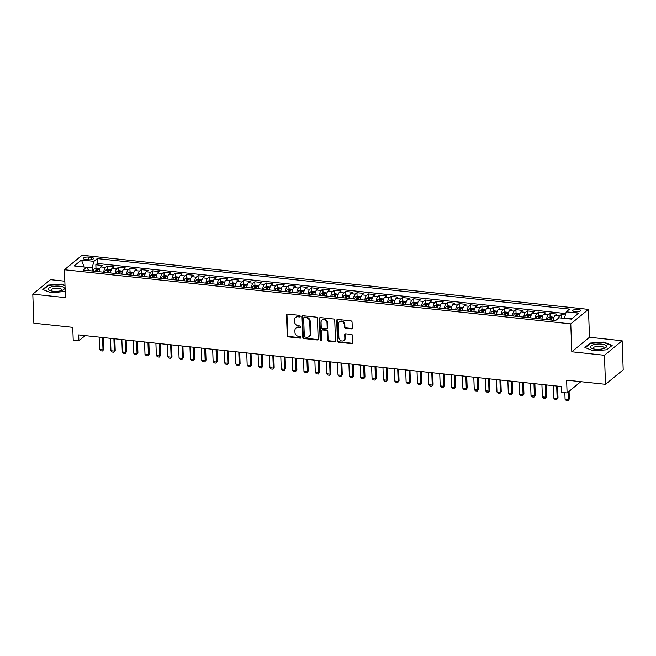 <?xml version="1.0" encoding="UTF-8"?>
<svg xmlns="http://www.w3.org/2000/svg" width="656" height="656" viewBox="0 0 656 656"><rect width="100%" height="100%" fill="white"/><g stroke="black" fill="none" stroke-linecap="round" stroke-linejoin="round"><path stroke-width="0.98" d="M300.218 316.225A0.845 0.73 -129.3 0 0 299.407 315.339L287.566 314.076A1.214 1.05 -129.3 0 0 286.492 315.093L287.246 335.634A1.214 1.05 -129.3 0 0 288.402 336.889L300.243 338.16A0.845 0.73 -129.3 0 0 300.997 337.446A0.845 0.73 -129.3 0 0 300.186 336.561L298.652 336.397A3.87 3.346 -129.3 0 1 294.954 332.362L294.888 330.657A3.87 3.346 -129.3 0 1 296.004 328.041A3.87 3.346 -129.3 0 1 298.324 327.385L299.858 327.549A0.845 0.73 -129.3 0 0 299.8 325.95L298.267 325.786A3.87 3.346 -129.3 0 1 294.56 321.752L294.503 320.046A3.87 3.346 -129.3 0 1 295.61 317.43A3.87 3.346 -129.3 0 1 297.931 316.774L299.464 316.938A0.845 0.73 -129.3 0 0 300.218 316.225M578.19 309.386A3.944 1.304 -2.1 0 0 572.721 310.788A3.944 1.304 -2.1 0 0 575.132 311.895A3.944 1.304 -2.1 0 0 580.601 310.493A3.944 1.304 -2.1 0 0 578.19 309.386M351.214 328.894A1.214 1.05 -129.3 0 0 352.288 327.869L352.075 322.104A1.214 1.05 -129.3 0 0 350.919 320.85L337.774 319.439A1.214 1.05 -129.3 0 0 336.7 320.464L337.455 340.997A1.214 1.05 -129.3 0 0 338.611 342.26L351.755 343.662A1.214 1.05 -129.3 0 0 352.83 342.645L352.575 335.683A1.214 1.05 -129.3 0 0 351.419 334.421L345.794 333.822A1.214 1.05 -129.3 0 0 344.72 334.847L344.843 338.299A3.239 2.796 -129.3 0 1 343.916 340.48A3.239 2.796 -129.3 0 1 340.735 340.628A3.239 2.796 -129.3 0 1 338.881 337.66L338.389 324.138A3.239 2.796 -129.3 0 1 339.316 321.957A3.239 2.796 -129.3 0 1 342.498 321.809A3.239 2.796 -129.3 0 1 344.351 324.777L344.433 327.032A1.214 1.05 -129.3 0 0 345.589 328.287L351.214 328.894L351.698 328.5A1.214 1.05 -129.3 0 0 352.149 328.451M64.837 281.186L50.487 279.653L32.8 294.15L33.866 323.203L72.75 327.36L73.218 340.152L78.9 340.759L78.687 334.945L561.2 386.532L561.413 392.345L567.096 392.952L580.839 381.685M604.447 355.265L622.134 340.767L589.49 337.274L571.802 351.772L604.447 355.265L605.513 384.326L566.62 380.168L567.096 392.952M571.802 351.772L570.777 323.875L64.419 269.739L82.107 255.241L588.473 309.378L570.777 323.875M32.8 294.15L65.444 297.635L64.419 269.739M317.422 318.398A1.214 1.05 -129.3 0 0 316.266 317.143L303.113 315.733A1.214 1.05 -129.3 0 0 302.039 316.758L302.793 337.291A1.214 1.05 -129.3 0 0 303.949 338.553L317.102 339.964A1.214 1.05 -129.3 0 0 318.176 338.939L317.422 318.398M320.44 317.586L333.592 318.996A1.214 1.05 -129.3 0 1 334.749 320.251L335.503 340.792A1.214 1.05 -129.3 0 1 334.429 341.809L328.804 341.21A1.214 1.05 -129.3 0 1 327.647 339.947L327.336 331.624A1.214 1.05 -129.3 0 0 326.18 330.362L322.449 329.96A1.214 1.05 -129.3 0 0 321.374 330.985L321.694 339.652A0.845 0.73 -129.3 0 1 320.136 339.488L319.374 318.611A1.214 1.05 -129.3 0 1 320.44 317.586M622.134 340.767L623.2 369.828L605.513 384.326M565.349 314.978L561.339 314.552L561.47 318.053M558.338 318.291A4.928 1.861 -83.9 0 1 559.593 315.979L555.058 315.495L556.796 314.068L549.99 313.338L550.122 316.979M546.538 319.554A4.928 1.861 -83.9 0 1 548.244 314.765L543.701 314.281L545.448 312.855L538.633 312.125L538.765 315.766M535.181 318.34A4.928 1.861 -83.9 0 1 536.887 313.552L532.344 313.068L534.091 311.641L527.285 310.911L527.416 314.552M523.824 317.127A4.928 1.861 -83.9 0 1 525.538 312.338L520.995 311.854L522.742 310.427L515.928 309.698L516.059 313.338M512.475 315.913A4.928 1.861 -83.9 0 1 514.181 311.124L509.638 310.641L511.385 309.214L504.571 308.484L504.71 312.125M501.118 314.7A4.928 1.861 -83.9 0 1 502.832 309.911L498.289 309.427L500.036 308L493.222 307.27L493.353 310.911M489.77 313.486A4.928 1.861 -83.9 0 1 491.475 308.697L486.932 308.213L488.679 306.787L481.865 306.057L482.004 309.698M478.413 312.272A4.928 1.861 -83.9 0 1 480.118 307.484L475.584 307L477.322 305.573L470.516 304.843L470.647 308.484M467.064 311.059A4.928 1.861 -83.9 0 1 468.769 306.27L464.227 305.786L465.973 304.359L459.159 303.63L459.29 307.27M455.707 309.845A4.928 1.861 -83.9 0 1 457.412 305.056L452.878 304.573L454.616 303.146L447.81 302.416L447.941 306.057M444.35 308.632A4.928 1.861 -83.9 0 1 446.064 303.843L441.521 303.359L443.267 301.932L436.453 301.202L436.584 304.843M433.001 307.418A4.928 1.861 -83.9 0 1 434.707 302.629L430.164 302.145L431.91 300.719L425.096 299.989L425.236 303.63M421.644 306.204A4.928 1.861 -83.9 0 1 423.358 301.416L418.815 300.932L420.562 299.497L413.747 298.775L413.879 302.416M410.295 304.991A4.928 1.861 -83.9 0 1 412.001 300.202L407.458 299.718L409.205 298.283L402.39 297.562L402.53 301.202M398.938 303.777A4.928 1.861 -83.9 0 1 400.652 298.988L396.109 298.505L397.856 297.07L391.042 296.348L391.173 299.989M387.589 302.564A4.928 1.861 -83.9 0 1 389.295 297.775L384.752 297.291L386.499 295.856L379.685 295.134L379.824 298.775M376.232 301.35A4.928 1.861 -83.9 0 1 377.938 296.561L373.403 296.077L375.142 294.642L368.336 293.921L368.467 297.562M364.884 300.136A4.928 1.861 -83.9 0 1 366.589 295.348L362.046 294.864L363.793 293.429L356.979 292.707L357.11 296.348M353.527 298.923A4.928 1.861 -83.9 0 1 355.232 294.134L350.689 293.65L352.436 292.215L345.63 291.485L345.761 295.134M342.17 297.709A4.928 1.861 -83.9 0 1 343.883 292.92L339.341 292.437L341.087 291.002L334.273 290.272L334.404 293.921M330.821 296.496A4.928 1.861 -83.9 0 1 332.526 291.707L327.984 291.223L329.73 289.788L322.916 289.058L323.055 292.707M319.464 295.282A4.928 1.861 -83.9 0 1 321.178 290.493L316.635 290.009L318.381 288.574L311.567 287.845L311.698 291.494M308.115 294.068A4.928 1.861 -83.9 0 1 309.821 289.28L305.278 288.796L307.024 287.361L300.21 286.631L300.35 290.28M296.758 292.855A4.928 1.861 -83.9 0 1 298.464 288.066L293.929 287.582L295.667 286.147L288.861 285.417L288.993 289.066M285.409 291.641A4.928 1.861 -83.9 0 1 287.115 286.852L282.572 286.369L284.319 284.934L277.504 284.204L277.636 287.853M274.052 290.428A4.928 1.861 -83.9 0 1 275.758 285.639L271.223 285.155L272.962 283.72L266.156 282.99L266.287 286.639M262.695 289.214A4.928 1.861 -83.9 0 1 264.409 284.425L259.866 283.933L261.613 282.506L254.799 281.777L254.93 285.426M251.346 288A4.928 1.861 -83.9 0 1 253.052 283.212L248.509 282.72L250.256 281.293L243.442 280.563L243.581 284.212M239.989 286.787A4.928 1.861 -83.9 0 1 241.703 281.998L237.16 281.506L238.907 280.079L232.093 279.349L232.224 282.998M228.641 285.573A4.928 1.861 -83.9 0 1 230.346 280.784L225.803 280.292L227.55 278.866L220.736 278.136L220.875 281.785M217.284 284.36A4.928 1.861 -83.9 0 1 218.997 279.571L214.455 279.079L216.201 277.652L209.387 276.922L209.518 280.571M205.935 283.146A4.928 1.861 -83.9 0 1 207.64 278.357L203.098 277.865L204.844 276.438L198.03 275.709L198.169 279.349M194.578 281.924A4.928 1.861 -83.9 0 1 196.283 277.144L191.749 276.652L193.487 275.225L186.681 274.495L186.812 278.136M183.229 280.711A4.928 1.861 -83.9 0 1 184.935 275.93L180.392 275.438L182.138 274.011L175.324 273.281L175.455 276.922M171.872 279.497A4.928 1.861 -83.9 0 1 173.578 274.708L169.035 274.224L170.781 272.798L163.975 272.068L164.107 275.709M160.515 278.283A4.928 1.861 -83.9 0 1 162.229 273.495L157.686 273.011L159.433 271.584L152.618 270.854L152.75 274.495M149.166 277.07A4.928 1.861 -83.9 0 1 150.872 272.281L146.329 271.797L148.076 270.37L141.261 269.641L141.401 273.281M137.809 275.856A4.928 1.861 -83.9 0 1 139.523 271.067L134.98 270.584L136.727 269.157L129.913 268.427L130.044 272.068M126.46 274.643A4.928 1.861 -83.9 0 1 128.166 269.854L123.623 269.37L125.37 267.943L118.556 267.213L118.695 270.854M115.103 273.429A4.928 1.861 -83.9 0 1 116.809 268.64L112.274 268.156L114.013 266.73L107.207 266L105.46 267.427A4.928 1.861 96.1 0 0 103.755 272.215M107.338 269.641L107.207 266M85.731 259.53L88.232 259.792A3.821 1.263 -2.1 0 0 93.537 258.439A3.821 1.263 -2.1 0 0 91.2 257.365L88.699 257.095A3.821 1.263 -2.1 0 0 83.402 258.456A3.821 1.263 -2.1 0 0 85.731 259.53M571.802 318.824L564.488 318.045L566.226 311.83L569.572 309.083L97.277 258.587L93.931 261.334L92.184 267.55L92.316 270.994M566.226 311.83L578.715 313.166L571.45 319.119L558.961 317.783L555.616 320.53L83.312 270.034L86.658 267.287L74.169 265.951L81.442 259.997L93.931 261.334M565.751 313.543L97.457 263.474L95.85 264.786L102.664 265.516L100.917 266.943A4.928 1.861 96.1 0 0 99.212 271.732M116.809 268.64L118.556 267.213M128.166 269.854L129.913 268.427M139.523 271.067L141.261 269.641M150.872 272.281L152.618 270.854M162.229 273.495L163.975 272.068M173.578 274.708L175.324 273.281M184.935 275.93L186.681 274.495M196.283 277.144L198.03 275.709M207.64 278.357L209.387 276.922M218.997 279.571L220.736 278.136M230.346 280.784L232.093 279.349M241.703 281.998L243.442 280.563M253.052 283.212L254.799 281.777M264.409 284.425L266.156 282.99M275.758 285.639L277.504 284.204M287.115 286.852L288.861 285.417M298.464 288.066L300.21 286.631M309.821 289.28L311.567 287.845M321.178 290.493L322.916 289.058M332.526 291.707L334.273 290.272M343.883 292.92L345.63 291.485M355.232 294.134L356.979 292.707M366.589 295.348L368.336 293.921M377.938 296.561L379.685 295.134M389.295 297.775L391.042 296.348M400.652 298.988L402.39 297.562M412.001 300.202L413.747 298.775M423.358 301.416L425.096 299.989M434.707 302.629L436.453 301.202M446.064 303.843L447.81 302.416M457.412 305.056L459.159 303.63M468.769 306.27L470.516 304.843M480.118 307.484L481.865 306.057M491.475 308.697L493.222 307.27M502.832 309.911L504.571 308.484M514.181 311.124L515.928 309.698M525.538 312.338L527.285 310.911M536.887 313.552L538.633 312.125M548.244 314.765L549.99 313.338M559.593 315.979L561.339 314.552M92.184 267.55L83.878 266.992M84.247 267.033L81.442 259.997M88.749 270.616L86.658 267.287M589.49 337.274L588.473 309.378M78.9 340.759L85.149 335.634M95.981 268.427L95.85 264.786M97.457 263.474L97.277 258.587M112.274 268.156A4.928 1.861 96.1 0 0 110.561 272.945M123.623 269.37A4.928 1.861 96.1 0 0 121.918 274.159M134.98 270.584A4.928 1.861 96.1 0 0 133.266 275.372M146.329 271.797A4.928 1.861 96.1 0 0 144.623 276.586M157.686 273.011A4.928 1.861 96.1 0 0 155.98 277.8M169.035 274.224A4.928 1.861 96.1 0 0 167.329 279.013M180.392 275.438A4.928 1.861 96.1 0 0 178.686 280.227M191.749 276.652A4.928 1.861 96.1 0 0 190.035 281.44M203.098 277.865A4.928 1.861 96.1 0 0 201.392 282.654M214.455 279.079A4.928 1.861 96.1 0 0 212.741 283.868M225.803 280.292A4.928 1.861 96.1 0 0 224.098 285.081M237.16 281.506A4.928 1.861 96.1 0 0 235.455 286.295M248.509 282.72A4.928 1.861 96.1 0 0 246.804 287.508M259.866 283.933A4.928 1.861 96.1 0 0 258.161 288.722M271.223 285.155A4.928 1.861 96.1 0 0 269.509 289.936M282.572 286.369A4.928 1.861 96.1 0 0 280.866 291.157M293.929 287.582A4.928 1.861 96.1 0 0 292.215 292.371M305.278 288.796A4.928 1.861 96.1 0 0 303.572 293.585M316.635 290.009A4.928 1.861 96.1 0 0 314.921 294.798M327.984 291.223A4.928 1.861 96.1 0 0 326.278 296.012M339.341 292.437A4.928 1.861 96.1 0 0 337.635 297.225M350.689 293.65A4.928 1.861 96.1 0 0 348.984 298.439M362.046 294.864A4.928 1.861 96.1 0 0 360.341 299.653M373.403 296.077A4.928 1.861 96.1 0 0 371.69 300.866M384.752 297.291A4.928 1.861 96.1 0 0 383.047 302.08M396.109 298.505A4.928 1.861 96.1 0 0 394.395 303.293M407.458 299.718A4.928 1.861 96.1 0 0 405.752 304.507M418.815 300.932A4.928 1.861 96.1 0 0 417.109 305.721M430.164 302.145A4.928 1.861 96.1 0 0 428.458 306.934M441.521 303.359A4.928 1.861 96.1 0 0 439.815 308.148M452.878 304.573A4.928 1.861 96.1 0 0 451.164 309.361M464.227 305.786A4.928 1.861 96.1 0 0 462.521 310.575M475.584 307A4.928 1.861 96.1 0 0 473.87 311.789M486.932 308.213A4.928 1.861 96.1 0 0 485.227 313.002M498.289 309.427A4.928 1.861 96.1 0 0 496.576 314.216M509.638 310.641A4.928 1.861 96.1 0 0 507.933 315.429M520.995 311.854A4.928 1.861 96.1 0 0 519.29 316.643M532.344 313.068A4.928 1.861 96.1 0 0 530.638 317.857M543.701 314.281A4.928 1.861 96.1 0 0 541.995 319.07M555.058 315.495A4.928 1.861 96.1 0 0 553.344 320.284M64.993 285.426L61.73 284.114L48.109 285.122L42.788 289.485L51.078 292.838L65.215 291.412M612.146 345.425L603.856 342.071L590.236 343.08L584.906 347.45L593.204 350.804L606.825 349.787L612.146 345.425M48.134 285.663L48.109 285.122M61.746 284.548L61.73 284.114M590.261 343.621L590.236 343.08M603.873 342.506L603.856 342.071M300.161 316.536A0.845 0.73 -129.3 0 1 299.948 316.545L298.414 316.381A3.87 3.346 -129.3 0 0 296.094 317.037L295.61 317.43M296.004 328.041L296.479 327.647A3.87 3.346 -129.3 0 1 298.8 326.991L300.333 327.155A0.845 0.73 -129.3 0 0 300.555 327.147M287.115 314.126A1.214 1.05 -129.3 0 0 286.975 314.7L287.722 335.241A1.214 1.05 -129.3 0 0 288.886 336.503L300.719 337.766A0.845 0.73 -129.3 0 0 300.94 337.758M302.662 315.782A1.214 1.05 -129.3 0 0 302.523 316.364L303.269 336.905A1.214 1.05 -129.3 0 0 304.425 338.16L317.578 339.57A1.214 1.05 -129.3 0 0 318.029 339.521M304.4 317.463A0.845 0.73 -129.3 0 0 303.646 318.176L304.31 336.208A0.845 0.73 -129.3 0 0 305.114 337.086L306.729 337.258A3.87 3.346 -129.3 0 0 309.05 336.602A3.87 3.346 -129.3 0 0 310.165 333.994L309.714 321.67A3.87 3.346 -129.3 0 0 306.016 317.635L304.4 317.463L304.876 317.069A0.845 0.73 -129.3 0 0 304.368 317.217L303.892 317.611M309.05 336.602L309.534 336.216A3.87 3.346 -129.3 0 0 310.641 333.601L310.165 333.994M304.876 317.069L306.491 317.242A3.87 3.346 -129.3 0 1 310.19 321.276L310.641 333.601M321.727 330.165L322.203 329.779A1.214 1.05 -129.3 0 1 322.924 329.574L326.663 329.968A1.214 1.05 -129.3 0 1 327.82 331.231L328.123 339.562A1.214 1.05 -129.3 0 0 329.279 340.817L334.904 341.423A1.214 1.05 -129.3 0 0 335.355 341.366M319.989 317.635A1.214 1.05 -129.3 0 0 319.849 318.217L320.612 339.095A0.845 0.73 -129.3 0 0 321.645 339.972M327.024 322.982A3.239 2.796 -129.3 0 0 325.171 320.013A3.239 2.796 -129.3 0 0 321.989 320.161A3.239 2.796 -129.3 0 0 321.063 322.342L321.235 327.106A1.214 1.05 -129.3 0 0 322.391 328.369L326.122 328.763A1.214 1.05 -129.3 0 0 327.196 327.746L327.024 322.982L327.5 322.588A3.239 2.796 -129.3 0 0 325.647 319.62A3.239 2.796 -129.3 0 0 322.465 319.767L321.989 320.161M326.852 328.558L327.328 328.164A1.214 1.05 -129.3 0 0 327.672 327.352L327.196 327.746M327.5 322.588L327.672 327.352M339.316 321.957L339.792 321.563A3.239 2.796 -129.3 0 1 342.973 321.415A3.239 2.796 -129.3 0 1 344.826 324.384L344.908 326.639A1.214 1.05 -129.3 0 0 346.065 327.893L351.698 328.5M343.916 340.48L344.392 340.087A3.239 2.796 -129.3 0 0 345.327 337.906L344.843 338.299M345.343 333.871A1.214 1.05 -129.3 0 0 345.195 334.453L345.327 337.906M337.323 319.488A1.214 1.05 -129.3 0 0 337.176 320.071L337.93 340.612A1.214 1.05 -129.3 0 0 339.086 341.866L352.239 343.277A1.214 1.05 -129.3 0 0 352.69 343.219M99.835 268.722L96.424 268.288L94.333 268.952A3.264 1.23 96.1 0 0 93.365 271.108M99.343 270.633A3.264 1.23 96.1 0 0 99.04 271.715M96.883 271.486A3.264 1.23 -83.9 0 1 97.498 269.764L96.137 269.624A3.264 1.23 96.1 0 0 95.522 271.338M96.153 271.404A1.665 0.623 -83.9 0 1 96.194 271.297L96.137 269.624M99.138 337.135L99.597 349.5L103 349.869L102.549 337.496M103.861 349.156L102.566 350.993L103.861 349.156L103.435 337.594M102.566 350.993L100.86 350.812L99.597 349.5M59.524 286.164A8.011 2.649 -2.1 0 0 50.053 287.303A8.011 2.649 -2.1 0 0 50.11 290.551A8.011 2.649 -2.1 0 0 53.308 291.256A8.011 2.649 -2.1 0 0 62.828 290.083A8.011 2.649 -2.1 0 0 59.524 286.164M61.582 290.567A5.486 1.812 -2.1 0 0 61.943 289.886A5.486 1.812 -2.1 0 0 58.589 288.337A5.486 1.812 -2.1 0 0 50.979 290.288A5.486 1.812 -2.1 0 0 51.389 290.936M43.239 289.673L48.38 285.458L61.574 284.474L65.01 285.868M65.206 291.338L64.591 291.838M593.705 344.712A8.011 2.649 -2.1 0 0 592.237 348.516A8.011 2.649 -2.1 0 0 603.372 348.623A8.011 2.649 -2.1 0 0 604.955 348.049A8.011 2.649 -2.1 0 0 604.176 344.605A8.011 2.649 -2.1 0 0 593.705 344.712M603.709 348.525A5.486 1.812 -2.1 0 0 604.069 347.844A5.486 1.812 -2.1 0 0 600.994 346.335A5.486 1.812 -2.1 0 0 595.279 346.704A5.486 1.812 -2.1 0 0 593.106 348.246A5.486 1.812 -2.1 0 0 593.516 348.902M611.736 345.761L606.718 349.796M585.365 347.631L590.507 343.416L603.7 342.44L611.736 345.687M111.192 269.936L107.773 269.501L105.682 270.165A3.264 1.23 96.1 0 0 104.714 272.322M110.7 271.846A3.264 1.23 96.1 0 0 110.388 272.929M108.232 272.699A3.264 1.23 -83.9 0 1 108.847 270.977L107.486 270.838A3.264 1.23 96.1 0 0 106.871 272.552M107.51 272.617A1.665 0.623 -83.9 0 1 107.551 272.511L107.486 270.838M110.495 338.348L110.946 350.714L114.357 351.083L113.898 338.709M115.218 350.378L113.914 352.206L115.218 350.378L114.792 338.808M113.914 352.206L112.217 352.026L110.946 350.714M122.549 271.149L119.13 270.715L117.039 271.379A3.264 1.23 96.1 0 0 116.071 273.536M122.049 273.06A3.264 1.23 96.1 0 0 121.745 274.142M119.589 273.913A3.264 1.23 -83.9 0 1 120.204 272.199L118.843 272.051A3.264 1.23 96.1 0 0 118.228 273.765M118.867 273.831A1.665 0.623 -83.9 0 1 118.9 273.724L118.843 272.051M121.852 339.562L122.303 351.928L125.706 352.297L125.255 339.923M126.567 351.591L125.271 353.42L126.567 351.591L126.141 340.021M125.271 353.42L123.566 353.24L122.303 351.928M133.898 272.363L130.478 271.937L128.387 272.593A3.264 1.23 96.1 0 0 127.42 274.749M133.406 274.274A3.264 1.23 96.1 0 0 133.094 275.356M130.938 275.126A3.264 1.23 -83.9 0 1 131.553 273.413L130.191 273.265A3.264 1.23 96.1 0 0 129.576 274.979M130.216 275.044A1.665 0.623 -83.9 0 1 130.257 274.938L130.191 273.265M133.201 340.776L133.652 353.141L137.063 353.51L136.612 341.136M137.924 352.805L136.62 354.634L137.924 352.805L137.498 341.235M136.62 354.634L134.923 354.453L133.652 353.141M145.255 273.577L141.835 273.15L139.744 273.806A3.264 1.23 96.1 0 0 138.777 275.963M144.763 275.487A3.264 1.23 96.1 0 0 144.451 276.57M142.295 276.34A3.264 1.23 -83.9 0 1 142.91 274.626L141.548 274.479A3.264 1.23 96.1 0 0 140.933 276.192M141.573 276.258A1.665 0.623 -83.9 0 1 141.606 276.151L141.548 274.479M144.558 341.989L145.009 354.355L148.412 354.724L147.961 342.35M149.273 354.019L147.977 355.847L149.273 354.019L148.855 342.448M147.977 355.847L146.272 355.667L145.009 354.355M156.604 274.79L153.184 274.364L151.093 275.02A3.264 1.23 96.1 0 0 150.126 277.176M156.112 276.701A3.264 1.23 96.1 0 0 155.808 277.783M153.652 277.554A3.264 1.23 -83.9 0 1 154.258 275.84L152.897 275.692A3.264 1.23 96.1 0 0 152.282 277.406M152.922 277.472A1.665 0.623 -83.9 0 1 152.963 277.365L152.897 275.692M155.907 343.203L156.366 355.568L159.769 355.937L159.318 343.564M160.63 355.232L159.334 357.061L160.63 355.232L160.203 343.662M159.334 357.061L157.629 356.88L156.366 355.568M167.961 276.004L164.541 275.577L162.45 276.233A3.264 1.23 96.1 0 0 161.483 278.39M167.469 277.914A3.264 1.23 96.1 0 0 167.157 278.997M165 278.767A3.264 1.23 -83.9 0 1 165.615 277.053L164.254 276.906A3.264 1.23 96.1 0 0 163.639 278.62M164.279 278.685A1.665 0.623 -83.9 0 1 164.312 278.579L164.254 276.906M167.264 344.416L167.715 356.782L171.126 357.151L170.667 344.777M171.979 356.446L170.683 358.274L171.979 356.446L171.56 344.876M170.683 358.274L168.977 358.094L167.715 356.782M179.309 277.217L175.898 276.791L173.799 277.447A3.264 1.23 96.1 0 0 172.831 279.604M178.817 279.128A3.264 1.23 96.1 0 0 178.514 280.21M176.357 279.981A3.264 1.23 -83.9 0 1 176.972 278.267L175.603 278.119A3.264 1.23 96.1 0 0 174.996 279.833M175.628 279.899A1.665 0.623 -83.9 0 1 175.669 279.792L175.603 278.119M178.612 345.63L179.072 357.996L182.475 358.365L182.024 345.991M183.336 357.659L182.04 359.488L183.336 357.659L182.909 346.089M182.04 359.488L180.334 359.308L179.072 357.996M190.666 278.431L187.247 278.005L185.156 278.661A3.264 1.23 96.1 0 0 184.188 280.817M190.174 280.342A3.264 1.23 96.1 0 0 189.863 281.424M187.706 281.194A3.264 1.23 -83.9 0 1 188.321 279.481L186.96 279.333A3.264 1.23 96.1 0 0 186.345 281.047M186.985 281.112A1.665 0.623 -83.9 0 1 187.017 281.006L186.96 279.333M189.969 346.844L190.42 359.209L193.832 359.578L193.372 347.204M194.693 358.873L193.389 360.702L194.693 358.873L194.266 347.303M193.389 360.702L191.691 360.521L190.42 359.209M202.023 279.645L198.604 279.218L196.513 279.882A3.264 1.23 96.1 0 0 195.545 282.031M201.523 281.555A3.264 1.23 96.1 0 0 201.22 282.638M199.063 282.408A3.264 1.23 -83.9 0 1 199.678 280.694L198.317 280.547A3.264 1.23 96.1 0 0 197.702 282.26M198.333 282.334A1.665 0.623 -83.9 0 1 198.374 282.219L198.317 280.547M201.326 348.057L201.777 360.423L205.18 360.792L204.729 348.418M206.041 360.087L204.746 361.915L206.041 360.087L205.615 348.516M204.746 361.915L203.04 361.735L201.777 360.423M213.372 280.858L209.953 280.432L207.862 281.096A3.264 1.23 96.1 0 0 206.894 283.244M212.88 282.769A3.264 1.23 96.1 0 0 212.569 283.851M210.412 283.622A3.264 1.23 -83.9 0 1 211.027 281.908L209.666 281.76A3.264 1.23 96.1 0 0 209.051 283.474M209.69 283.548A1.665 0.623 -83.9 0 1 209.731 283.433L209.666 281.76M212.675 349.271L213.126 361.636L216.537 362.005L216.078 349.632M217.398 361.3L216.095 363.129L217.398 361.3L216.972 349.73M216.095 363.129L214.397 362.948L213.126 361.636M224.729 282.072L221.31 281.645L219.219 282.31A3.264 1.23 96.1 0 0 218.251 284.458M224.237 283.982A3.264 1.23 96.1 0 0 223.926 285.065M221.769 284.835A3.264 1.23 -83.9 0 1 222.384 283.121L221.023 282.974A3.264 1.23 96.1 0 0 220.408 284.688M221.047 284.761A1.665 0.623 -83.9 0 1 221.08 284.647L221.023 282.974M224.032 350.484L224.483 362.85L227.886 363.219L227.435 350.845M228.747 362.514L227.452 364.342L228.747 362.514L228.329 350.944M227.452 364.342L225.746 364.162L224.483 362.85M236.078 283.285L232.659 282.859L230.568 283.523A3.264 1.23 96.1 0 0 229.6 285.672M235.586 285.196A3.264 1.23 96.1 0 0 235.283 286.278M233.118 286.049A3.264 1.23 -83.9 0 1 233.733 284.335L232.372 284.187A3.264 1.23 96.1 0 0 231.757 285.901M232.396 285.975A1.665 0.623 -83.9 0 1 232.437 285.86L232.372 284.187M235.381 351.698L235.84 364.064L239.243 364.433L238.792 352.067M240.104 363.727L238.809 365.556L240.104 363.727L239.678 352.157M238.809 365.556L237.103 365.376L235.84 364.064M247.435 284.499L244.016 284.073L241.925 284.737A3.264 1.23 96.1 0 0 240.957 286.885M246.943 286.41A3.264 1.23 96.1 0 0 246.631 287.492M244.475 287.262A3.264 1.23 -83.9 0 1 245.09 285.549L243.729 285.401A3.264 1.23 96.1 0 0 243.114 287.115M243.753 287.189A1.665 0.623 -83.9 0 1 243.786 287.074L243.729 285.401M246.738 352.912L247.189 365.277L250.592 365.646L250.141 353.281M251.453 364.941L250.157 366.77L251.453 364.941L251.035 353.371M250.157 366.77L248.452 366.589L247.189 365.277M258.784 285.713L255.364 285.286L253.273 285.95A3.264 1.23 96.1 0 0 252.306 288.099M258.292 287.623A3.264 1.23 96.1 0 0 257.988 288.706M255.832 288.476A3.264 1.23 -83.9 0 1 256.447 286.762L255.077 286.615A3.264 1.23 96.1 0 0 254.462 288.328M255.102 288.402A1.665 0.623 -83.9 0 1 255.143 288.287L255.077 286.615M258.087 354.125L258.546 366.491L261.949 366.86L261.498 354.494M262.81 366.155L261.514 367.983L262.81 366.155L262.384 354.584M261.514 367.983L259.809 367.803L258.546 366.491M270.141 286.926L266.721 286.5L264.63 287.164A3.264 1.23 96.1 0 0 263.663 289.312M269.649 288.837A3.264 1.23 96.1 0 0 269.337 289.919M267.181 289.69A3.264 1.23 -83.9 0 1 267.796 287.976L266.434 287.828A3.264 1.23 96.1 0 0 265.819 289.542M266.459 289.616A1.665 0.623 -83.9 0 1 266.492 289.501L266.434 287.828M269.444 355.339L269.895 367.713L273.306 368.073L272.847 355.708M274.167 367.368L272.863 369.197L274.167 367.368L273.741 355.798M272.863 369.197L271.166 369.016L269.895 367.713M281.49 288.14L278.078 287.713L275.987 288.378A3.264 1.23 96.1 0 0 275.02 290.526M280.998 290.05A3.264 1.23 96.1 0 0 280.694 291.133M278.538 290.903A3.264 1.23 -83.9 0 1 279.153 289.189L277.783 289.042A3.264 1.23 96.1 0 0 277.176 290.756M277.808 290.829A1.665 0.623 -83.9 0 1 277.849 290.715L277.783 289.042M280.793 356.552L281.252 368.926L284.655 369.287L284.204 356.921M285.516 368.582L284.22 370.41L285.516 368.582L285.089 357.012M284.22 370.41L282.515 370.23L281.252 368.926M292.847 289.353L289.427 288.927L287.336 289.591A3.264 1.23 96.1 0 0 286.369 291.74M292.355 291.264A3.264 1.23 96.1 0 0 292.043 292.346M289.886 292.117A3.264 1.23 -83.9 0 1 290.501 290.403L289.14 290.255A3.264 1.23 96.1 0 0 288.525 291.969M289.165 292.043A1.665 0.623 -83.9 0 1 289.206 291.928L289.14 290.255M292.15 357.766L292.601 370.14L296.012 370.501L295.553 358.135M296.873 369.795L295.569 371.624L296.873 369.795L296.446 358.225M295.569 371.624L293.872 371.444L292.601 370.14M304.204 290.567L300.784 290.141L298.693 290.805A3.264 1.23 96.1 0 0 297.726 292.953M303.703 292.486A3.264 1.23 96.1 0 0 303.4 293.56M301.243 293.33A3.264 1.23 -83.9 0 1 301.858 291.617L300.497 291.469A3.264 1.23 96.1 0 0 299.882 293.183M300.522 293.257A1.665 0.623 -83.9 0 1 300.555 293.142L300.497 291.469M303.507 358.98L303.958 371.353L307.361 371.714L306.91 359.349M308.222 371.009L306.926 372.838L308.222 371.009L307.795 359.439M306.926 372.838L305.22 372.657L303.958 371.353M315.552 291.781L312.133 291.354L310.042 292.018A3.264 1.23 96.1 0 0 309.074 294.167M315.06 293.699A3.264 1.23 96.1 0 0 314.749 294.774M312.592 294.544A3.264 1.23 -83.9 0 1 313.207 292.83L311.846 292.683A3.264 1.23 96.1 0 0 311.231 294.396M311.871 294.47A1.665 0.623 -83.9 0 1 311.912 294.355L311.846 292.683M314.855 360.193L315.306 372.567L318.718 372.928L318.258 360.562M319.579 372.223L318.275 374.051L319.579 372.223L319.152 360.652M318.275 374.051L316.577 373.871L315.306 372.567M326.909 292.994L323.49 292.568L321.399 293.232A3.264 1.23 96.1 0 0 320.431 295.38M326.417 294.913A3.264 1.23 96.1 0 0 326.106 295.987M323.949 295.758A3.264 1.23 -83.9 0 1 324.564 294.044L323.203 293.896A3.264 1.23 96.1 0 0 322.588 295.61M323.228 295.684A1.665 0.623 -83.9 0 1 323.26 295.569L323.203 293.896M326.212 361.407L326.663 373.781L330.066 374.141L329.615 361.776M330.927 373.436L329.632 375.265L330.927 373.436L330.509 361.866M329.632 375.265L327.926 375.084L326.663 373.781M338.258 294.208L334.839 293.781L332.748 294.446A3.264 1.23 96.1 0 0 331.78 296.594M337.766 296.127A3.264 1.23 96.1 0 0 337.463 297.201M335.306 296.971A3.264 1.23 -83.9 0 1 335.913 295.257L334.552 295.11A3.264 1.23 96.1 0 0 333.937 296.832M334.576 296.897A1.665 0.623 -83.9 0 1 334.617 296.783L334.552 295.11M337.561 362.62L338.02 374.994L341.423 375.355L340.972 362.989M342.284 374.65L340.989 376.478L342.284 374.65L341.858 363.08M340.989 376.478L339.283 376.298L338.02 374.994M349.615 295.421L346.196 294.995L344.105 295.659A3.264 1.23 96.1 0 0 343.137 297.808M349.123 297.34A3.264 1.23 96.1 0 0 348.812 298.414M346.655 298.185A3.264 1.23 -83.9 0 1 347.27 296.471L345.909 296.323A3.264 1.23 96.1 0 0 345.294 298.045M345.933 298.111A1.665 0.623 -83.9 0 1 345.966 297.996L345.909 296.323M348.918 363.834L349.369 376.208L352.772 376.569L352.321 364.203M353.633 375.863L352.338 377.692L353.633 375.863L353.215 364.293M352.338 377.692L350.632 377.512L349.369 376.208M360.964 296.635L357.553 296.209L355.454 296.873A3.264 1.23 96.1 0 0 354.486 299.021M360.472 298.554A3.264 1.23 96.1 0 0 360.169 299.628M358.012 299.398A3.264 1.23 -83.9 0 1 358.627 297.685L357.258 297.537A3.264 1.23 96.1 0 0 356.643 299.259M357.282 299.325A1.665 0.623 -83.9 0 1 357.323 299.21L357.258 297.537M360.267 365.048L360.726 377.421L364.129 377.782L363.678 365.417M364.99 377.077L363.695 378.906L364.99 377.077L364.564 365.507M363.695 378.906L361.989 378.725L360.726 377.421M372.321 297.849L368.902 297.422L366.811 298.086A3.264 1.23 96.1 0 0 365.843 300.235M371.829 299.767A3.264 1.23 96.1 0 0 371.517 300.842M369.361 300.612A3.264 1.23 -83.9 0 1 369.976 298.898L368.615 298.751A3.264 1.23 96.1 0 0 368 300.473M368.639 300.538A1.665 0.623 -83.9 0 1 368.672 300.423L368.615 298.751M371.624 366.261L372.075 378.635L375.486 378.996L375.027 366.63M376.347 378.291L375.043 380.127L376.347 378.291L375.921 366.72M375.043 380.127L373.346 379.939L372.075 378.635M383.678 299.062L380.259 298.636L378.168 299.3A3.264 1.23 96.1 0 0 377.2 301.457M383.178 300.981A3.264 1.23 96.1 0 0 382.874 302.063M380.718 301.826A3.264 1.23 -83.9 0 1 381.333 300.112L379.972 299.964A3.264 1.23 96.1 0 0 379.357 301.686M379.988 301.752A1.665 0.623 -83.9 0 1 380.029 301.637L379.972 299.964M382.973 367.475L383.432 379.849L386.835 380.209L386.384 367.844M387.696 379.504L386.4 381.341L387.696 379.504L387.27 367.934M386.4 381.341L384.695 381.152L383.432 379.849M395.027 300.276L391.607 299.849L389.516 300.514A3.264 1.23 96.1 0 0 388.549 302.67M394.535 302.195A3.264 1.23 96.1 0 0 394.223 303.277M392.067 303.039A3.264 1.23 -83.9 0 1 392.682 301.325L391.32 301.178A3.264 1.23 96.1 0 0 390.705 302.9M391.345 302.965A1.665 0.623 -83.9 0 1 391.386 302.851L391.32 301.178M394.33 368.688L394.781 381.062L398.192 381.423L397.733 369.057M399.053 380.718L397.749 382.555L399.053 380.718L398.627 369.156M397.749 382.555L396.052 382.366L394.781 381.062M406.384 301.489L402.964 301.063L400.873 301.727A3.264 1.23 96.1 0 0 399.906 303.884M405.892 303.408A3.264 1.23 96.1 0 0 405.58 304.491M403.424 304.253A3.264 1.23 -83.9 0 1 404.039 302.539L402.677 302.391A3.264 1.23 96.1 0 0 402.062 304.113M402.702 304.179A1.665 0.623 -83.9 0 1 402.735 304.064L402.677 302.391M405.687 369.91L406.138 382.276L409.541 382.637L409.09 370.271M410.402 381.931L409.106 383.768L410.402 381.931L409.984 370.369M409.106 383.768L407.401 383.58L406.138 382.276M417.733 302.703L414.313 302.277L412.222 302.941A3.264 1.23 96.1 0 0 411.255 305.097M417.241 304.622A3.264 1.23 96.1 0 0 416.937 305.704M414.772 305.466A3.264 1.23 -83.9 0 1 415.387 303.753L414.026 303.605A3.264 1.23 96.1 0 0 413.411 305.327M414.051 305.393A1.665 0.623 -83.9 0 1 414.092 305.278L414.026 303.605M417.036 371.124L417.487 383.489L420.898 383.85L420.447 371.485M421.759 383.145L420.455 384.982L421.759 383.145L421.332 371.583M420.455 384.982L418.758 384.793L417.487 383.489M429.09 303.917L425.67 303.49L423.579 304.154A3.264 1.23 96.1 0 0 422.612 306.311M428.598 305.835A3.264 1.23 96.1 0 0 428.286 306.918M426.129 306.688A3.264 1.23 -83.9 0 1 426.744 304.966L425.383 304.827A3.264 1.23 96.1 0 0 424.768 306.541M425.408 306.606A1.665 0.623 -83.9 0 1 425.441 306.491L425.383 304.827M428.393 372.337L428.844 384.703L432.247 385.064L431.796 372.698M433.108 384.359L431.812 386.195L433.108 384.359L432.689 372.797M431.812 386.195L430.106 386.007L428.844 384.703M440.438 305.13L437.019 304.704L434.928 305.368A3.264 1.23 96.1 0 0 433.96 307.525M439.946 307.049A3.264 1.23 96.1 0 0 439.643 308.131M437.486 307.902A3.264 1.23 -83.9 0 1 438.093 306.18L436.732 306.04A3.264 1.23 96.1 0 0 436.117 307.754M436.757 307.82A1.665 0.623 -83.9 0 1 436.798 307.713L436.732 306.04M439.741 373.551L440.201 385.917L443.604 386.277L443.153 373.912M444.465 385.572L443.169 387.409L444.465 385.572L444.038 374.01M443.169 387.409L441.463 387.22L440.201 385.917M451.795 306.344L448.376 305.917L446.285 306.582A3.264 1.23 96.1 0 0 445.317 308.738M451.303 308.263A3.264 1.23 96.1 0 0 450.992 309.345M448.835 309.115A3.264 1.23 -83.9 0 1 449.45 307.393L448.089 307.254A3.264 1.23 96.1 0 0 447.474 308.968M448.114 309.033A1.665 0.623 -83.9 0 1 448.146 308.927L448.089 307.254M451.098 374.765L451.549 387.13L454.961 387.491L454.501 375.125M455.813 386.786L454.518 388.623L455.813 386.786L455.395 375.224M454.518 388.623L452.812 388.442L451.549 387.13M463.144 307.566L459.733 307.131L457.634 307.795A3.264 1.23 96.1 0 0 456.666 309.952M462.652 309.476A3.264 1.23 96.1 0 0 462.349 310.559M460.192 310.329A3.264 1.23 -83.9 0 1 460.807 308.607L459.438 308.468A3.264 1.23 96.1 0 0 458.831 310.181M459.462 310.247A1.665 0.623 -83.9 0 1 459.503 310.14L459.438 308.468M462.447 375.978L462.906 388.344L466.309 388.705L465.858 376.339M467.17 387.999L465.875 389.836L467.17 387.999L466.744 376.437M465.875 389.836L464.169 389.656L462.906 388.344M474.501 308.779L471.082 308.345L468.991 309.009A3.264 1.23 96.1 0 0 468.023 311.165M474.009 310.69A3.264 1.23 96.1 0 0 473.698 311.772M471.541 311.543A3.264 1.23 -83.9 0 1 472.156 309.821L470.795 309.681A3.264 1.23 96.1 0 0 470.18 311.395M470.819 311.461A1.665 0.623 -83.9 0 1 470.86 311.354L470.795 309.681M473.804 377.192L474.255 389.557L477.666 389.918L477.207 377.553M478.527 389.213L477.224 391.05L478.527 389.213L478.101 377.651M477.224 391.05L475.526 390.869L474.255 389.557M485.858 309.993L482.439 309.558L480.348 310.222A3.264 1.23 96.1 0 0 479.38 312.379M485.358 311.903A3.264 1.23 96.1 0 0 485.055 312.986M482.898 312.756A3.264 1.23 -83.9 0 1 483.513 311.034L482.152 310.895A3.264 1.23 96.1 0 0 481.537 312.609M482.168 312.674A1.665 0.623 -83.9 0 1 482.209 312.568L482.152 310.895M485.161 378.405L485.612 390.771L489.015 391.132L488.564 378.766M489.876 390.427L488.581 392.263L489.876 390.427L489.45 378.865M488.581 392.263L486.875 392.083L485.612 390.771M497.207 311.206L493.788 310.772L491.697 311.436A3.264 1.23 96.1 0 0 490.729 313.593M496.715 313.117A3.264 1.23 96.1 0 0 496.403 314.199M494.247 313.97A3.264 1.23 -83.9 0 1 494.862 312.248L493.501 312.108A3.264 1.23 96.1 0 0 492.886 313.822M493.525 313.888A1.665 0.623 -83.9 0 1 493.566 313.781L493.501 312.108M496.51 379.619L496.961 391.985L500.372 392.354L499.913 379.98M501.233 391.64L499.929 393.477L501.233 391.64L500.807 380.078M499.929 393.477L498.232 393.297L496.961 391.985M508.564 312.42L505.145 311.985L503.054 312.65A3.264 1.23 96.1 0 0 502.086 314.806M508.072 314.331A3.264 1.23 96.1 0 0 507.76 315.413M505.604 315.183A3.264 1.23 -83.9 0 1 506.219 313.461L504.858 313.322A3.264 1.23 96.1 0 0 504.243 315.036M504.882 315.101A1.665 0.623 -83.9 0 1 504.915 314.995L504.858 313.322M507.867 380.833L508.318 393.198L511.721 393.567L511.27 381.193M512.582 392.862L511.286 394.691L512.582 392.862L512.164 381.292M511.286 394.691L509.581 394.51L508.318 393.198M519.913 313.634L516.493 313.199L514.402 313.863A3.264 1.23 96.1 0 0 513.435 316.02M519.421 315.544A3.264 1.23 96.1 0 0 519.117 316.627M516.961 316.397A3.264 1.23 -83.9 0 1 517.568 314.683L516.206 314.536A3.264 1.23 96.1 0 0 515.591 316.249M516.231 316.315A1.665 0.623 -83.9 0 1 516.272 316.208L516.206 314.536M519.216 382.046L519.675 394.412L523.078 394.781L522.627 382.407M523.939 394.076L522.643 395.904L523.939 394.076L523.513 382.505M522.643 395.904L520.938 395.724L519.675 394.412M531.27 314.847L527.85 314.421L525.759 315.077A3.264 1.23 96.1 0 0 524.792 317.233M530.778 316.758A3.264 1.23 96.1 0 0 530.466 317.84M528.31 317.611A3.264 1.23 -83.9 0 1 528.925 315.897L527.563 315.749A3.264 1.23 96.1 0 0 526.948 317.463M527.588 317.529A1.665 0.623 -83.9 0 1 527.621 317.422L527.563 315.749M530.573 383.26L531.024 395.625L534.427 395.994L533.976 383.621M535.288 395.289L533.992 397.118L535.288 395.289L534.87 383.719M533.992 397.118L532.287 396.937L531.024 395.625M542.619 316.061L539.199 315.634L537.108 316.29A3.264 1.23 96.1 0 0 536.141 318.447M542.127 317.971A3.264 1.23 96.1 0 0 541.823 319.054M539.667 318.824A3.264 1.23 -83.9 0 1 540.282 317.11L538.912 316.963A3.264 1.23 96.1 0 0 538.297 318.677M538.937 318.742A1.665 0.623 -83.9 0 1 538.978 318.636L538.912 316.963M541.922 384.473L542.381 396.839L545.784 397.208L545.333 384.834M546.645 396.503L545.349 398.331L546.645 396.503L546.218 384.933M545.349 398.331L543.644 398.151L542.381 396.839M553.976 317.274L550.556 316.848L548.465 317.504A3.264 1.23 96.1 0 0 547.498 319.661M553.484 319.185A3.264 1.23 96.1 0 0 553.172 320.267M551.015 320.038A3.264 1.23 -83.9 0 1 551.63 318.324L550.269 318.176A3.264 1.23 96.1 0 0 549.654 319.89M550.294 319.956A1.665 0.623 -83.9 0 1 550.327 319.849L550.269 318.176M553.279 385.687L553.73 398.053L557.141 398.422L556.682 386.048M558.002 397.716L556.698 399.545L558.002 397.716L557.575 386.146M556.698 399.545L555.001 399.365L553.73 398.053M564.496 318.332L561.815 318.086M564.841 392.714L565.087 399.266L568.49 399.635L568.211 392.034M569.351 398.93L568.055 400.759L569.351 398.93L569.072 391.329M568.055 400.759L566.349 400.578L565.087 399.266M105.46 267.427L100.917 266.943M88.798 259.842L88.699 257.095M91.282 259.686L91.2 257.365M298.414 316.381L297.931 316.774M300.333 327.155L299.858 327.549M298.8 326.991L298.324 327.385M300.719 337.766L300.243 338.16M288.886 336.503L288.402 336.889M287.722 335.241L287.246 335.634M286.975 314.7L286.492 315.093M299.948 316.545L299.464 316.938M317.578 339.57L317.102 339.964M304.425 338.16L303.949 338.553M303.269 336.905L302.793 337.291M302.523 316.364L302.039 316.758M310.19 321.276L309.714 321.67M306.491 317.242L306.016 317.635M334.904 341.423L334.429 341.809M329.279 340.817L328.804 341.21M328.123 339.562L327.647 339.947M327.82 331.231L327.336 331.624M326.663 329.968L326.18 330.362M322.924 329.574L322.449 329.96M320.612 339.095L320.136 339.488M319.849 318.217L319.374 318.611M346.065 327.893L345.589 328.287M344.908 326.639L344.433 327.032M344.826 324.384L344.351 324.777M345.195 334.453L344.72 334.847M352.239 343.277L351.755 343.662M339.086 341.866L338.611 342.26M337.93 340.612L337.455 340.997M337.176 320.071L336.7 320.464M99.597 269.493L94.382 268.935M110.946 270.707L105.731 270.149M122.303 271.92L117.088 271.363M133.652 273.134L128.445 272.576M145.009 274.347L139.794 273.79M156.358 275.561L151.151 275.003M167.715 276.775L162.499 276.217M179.072 277.988L173.856 277.431M190.42 279.202L185.205 278.644M201.777 280.415L196.562 279.858M213.126 281.629L207.919 281.071M224.483 282.843L219.268 282.285M235.832 284.056L230.625 283.507M247.189 285.278L241.974 284.72M258.538 286.492L253.331 285.934M269.895 287.705L264.68 287.148M281.252 288.919L276.037 288.361M292.601 290.132L287.385 289.575M303.958 291.346L298.742 290.788M315.306 292.56L310.099 292.002M326.663 293.773L321.448 293.216M338.012 294.987L332.805 294.429M349.369 296.2L344.154 295.643M360.718 297.414L355.511 296.856M372.075 298.628L366.86 298.07M383.432 299.841L378.217 299.284M394.781 301.055L389.566 300.497M406.138 302.268L400.923 301.711M417.487 303.482L412.28 302.924M428.844 304.696L423.628 304.138M440.192 305.909L434.985 305.352M451.549 307.123L446.334 306.565M462.906 308.336L457.691 307.779M474.255 309.55L469.04 308.992M485.612 310.764L480.397 310.206M496.961 311.977L491.754 311.42M508.318 313.191L503.103 312.633M519.667 314.404L514.46 313.847M531.024 315.618L525.809 315.06M542.373 316.832L537.166 316.274M553.73 318.045L548.514 317.488"/></g></svg>
